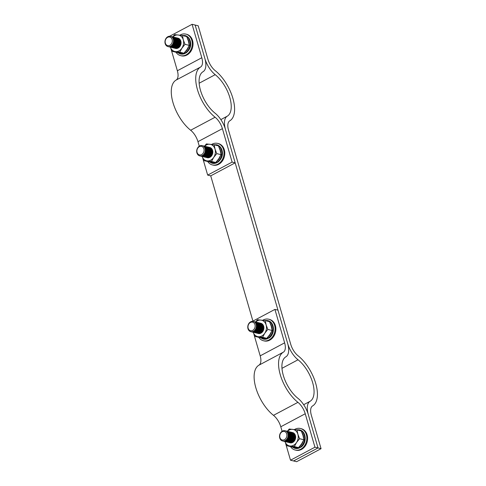 <?xml version="1.0" encoding="UTF-8"?>
<svg xmlns="http://www.w3.org/2000/svg" width="486" height="486" viewBox="0 0 486 486"><rect width="100%" height="100%" fill="white"/><g stroke="black" fill="none" stroke-linecap="round" stroke-linejoin="round"><path stroke-width="0.73" d="M252.489 321.337L274.918 309.4L277.974 310.147L287.688 343.59A17.939 8.687 -118 0 1 285.883 356.809A25.327 12.265 62 0 0 283.326 375.471A25.327 12.265 62 0 0 297.942 398.32A17.939 8.687 -118 0 1 308.288 414.503A17.939 8.687 -118 0 1 310.098 401.284A25.327 12.265 62 0 0 312.65 382.622A25.327 12.265 62 0 0 298.04 359.774A17.939 8.687 -118 0 1 287.688 343.59L225.461 129.404A17.939 8.687 -118 0 1 227.266 116.184A25.327 12.265 62 0 0 229.817 97.522A25.327 12.265 62 0 0 215.207 74.674A17.939 8.687 -118 0 1 204.861 58.49L195.141 25.047L198.197 25.788L207.911 59.231A12.66 6.136 -118 0 0 215.219 70.658A30.6 14.823 62 0 1 232.873 98.263A30.6 14.823 62 0 1 229.793 120.814A12.66 6.136 -118 0 0 228.517 130.145L290.743 344.337A12.66 6.136 -118 0 0 298.046 355.758A30.6 14.823 62 0 1 315.706 383.363A30.6 14.823 62 0 1 312.62 405.913A12.66 6.136 -118 0 0 311.344 415.244L321.058 448.693L296.612 461.7L293.562 460.953L318.008 447.946L293.562 460.953L290.507 460.212L314.952 447.199L318.008 447.946L308.288 414.503L318.008 447.946L321.058 448.693M252.927 321.106L210.73 175.853L235.175 162.846L225.461 129.404A17.939 8.687 -118 0 0 215.11 113.22A25.327 12.265 62 0 1 200.499 90.372A25.327 12.265 62 0 1 203.051 71.709A17.939 8.687 -118 0 0 204.861 58.49L195.141 25.047L192.085 24.3L201.805 57.743A12.66 6.136 -118 0 1 200.53 67.074A30.6 14.823 62 0 0 197.444 89.624A30.6 14.823 62 0 0 215.098 117.235A12.66 6.136 -118 0 1 222.406 128.656L232.12 162.099L235.175 162.846M253.959 334.417L260.186 355.855A12.66 6.136 -118 0 1 258.91 365.186A30.6 14.823 62 0 0 255.83 387.737A30.6 14.823 62 0 0 273.484 415.342A12.66 6.136 -118 0 1 280.793 426.769L282.105 431.295M274.918 309.4L284.632 342.843A12.66 6.136 -118 0 1 283.356 352.174A30.6 14.823 62 0 0 280.276 374.724A30.6 14.823 62 0 0 297.93 402.335A12.66 6.136 -118 0 1 305.238 413.756L314.952 447.199M285.713 443.706L290.507 460.212M171.127 49.317L177.36 70.756A12.66 6.136 -118 0 1 176.084 80.087A30.6 14.823 62 0 0 172.998 102.637A30.6 14.823 62 0 0 190.652 130.242A12.66 6.136 -118 0 1 197.96 141.663L199.278 146.195M202.881 158.606L207.674 175.106L232.12 162.099M207.674 175.106L210.73 175.853M169.657 36.237L192.085 24.3M285.203 440.602A5.273 4.234 103.7 0 1 282.573 440.978A5.273 4.234 103.7 0 1 279.523 436.464A5.273 4.234 103.7 0 1 282.439 431.1A5.273 4.234 103.7 0 1 285.069 430.724A5.273 4.234 103.7 0 1 288.125 435.237A5.273 4.234 103.7 0 1 285.203 440.602M285.069 430.724L285.1 430.73A5.273 4.234 103.7 0 1 285.1 430.73A5.273 4.234 103.7 0 1 287.925 433.688A5.273 4.234 103.7 0 1 285.233 440.608A5.273 4.234 103.7 0 1 282.603 440.984A5.273 4.234 103.7 0 1 282.585 440.978L282.603 440.984M284.468 439.69A4.404 3.536 103.7 0 1 279.918 437.534A4.404 3.536 103.7 0 1 282.166 431.762A4.404 3.536 103.7 0 1 286.716 433.919A4.404 3.536 103.7 0 1 284.468 439.69M285.452 430.839A5.273 4.234 103.7 0 1 285.811 430.906A5.273 4.234 103.7 0 1 288.635 433.864A5.273 4.234 103.7 0 1 285.938 440.784A5.273 4.234 103.7 0 1 283.308 441.154A5.273 4.234 103.7 0 1 282.961 441.051M285.902 430.93A5.273 4.234 103.7 0 1 285.993 430.948A5.273 4.234 103.7 0 1 288.818 433.907A5.273 4.234 103.7 0 1 286.12 440.826A5.273 4.234 103.7 0 1 283.49 441.203A5.273 4.234 103.7 0 1 283.399 441.179M286.339 431.052A5.273 4.234 103.7 0 1 286.697 431.118A5.273 4.234 103.7 0 1 289.522 434.077A5.273 4.234 103.7 0 1 286.831 440.996A5.273 4.234 103.7 0 1 284.201 441.373A5.273 4.234 103.7 0 1 283.848 441.27M286.789 431.143A5.273 4.234 103.7 0 1 286.88 431.167A5.273 4.234 103.7 0 1 289.705 434.126A5.273 4.234 103.7 0 1 287.013 441.045A5.273 4.234 103.7 0 1 284.383 441.416A5.273 4.234 103.7 0 1 284.292 441.391M287.232 431.27A5.273 4.234 103.7 0 1 287.591 431.337A5.273 4.234 103.7 0 1 290.415 434.296A5.273 4.234 103.7 0 1 287.718 441.215A5.273 4.234 103.7 0 1 285.088 441.592A5.273 4.234 103.7 0 1 284.741 441.482M287.682 431.361A5.273 4.234 103.7 0 1 287.773 431.38A5.273 4.234 103.7 0 1 290.598 434.338A5.273 4.234 103.7 0 1 287.9 441.258A5.273 4.234 103.7 0 1 285.27 441.634A5.273 4.234 103.7 0 1 285.179 441.61M288.119 431.489A5.273 4.234 103.7 0 1 288.477 431.556A5.273 4.234 103.7 0 1 291.302 434.514A5.273 4.234 103.7 0 1 288.611 441.434A5.273 4.234 103.7 0 1 285.981 441.804A5.273 4.234 103.7 0 1 285.628 441.701M288.569 431.58A5.273 4.234 103.7 0 1 288.66 431.598A5.273 4.234 103.7 0 1 291.485 434.557A5.273 4.234 103.7 0 1 288.793 441.476A5.273 4.234 103.7 0 1 286.163 441.853A5.273 4.234 103.7 0 1 286.072 441.829M289.012 431.708A5.273 4.234 103.7 0 1 289.37 431.775A5.273 4.234 103.7 0 1 292.195 434.727A5.273 4.234 103.7 0 1 289.498 441.653A5.273 4.234 103.7 0 1 286.868 442.023A5.273 4.234 103.7 0 1 286.521 441.92M289.462 431.793A5.273 4.234 103.7 0 1 289.553 431.817A5.273 4.234 103.7 0 1 292.378 434.776A5.273 4.234 103.7 0 1 289.68 441.695A5.273 4.234 103.7 0 1 287.05 442.066A5.273 4.234 103.7 0 1 286.959 442.047M289.899 431.92A5.273 4.234 103.7 0 1 290.257 431.987A5.273 4.234 103.7 0 1 293.082 434.946A5.273 4.234 103.7 0 1 290.391 441.865A5.273 4.234 103.7 0 1 287.761 442.242A5.273 4.234 103.7 0 1 287.408 442.132M290.349 432.011A5.273 4.234 103.7 0 1 290.44 432.036A5.273 4.234 103.7 0 1 293.265 434.988A5.273 4.234 103.7 0 1 290.573 441.914A5.273 4.234 103.7 0 1 287.943 442.284A5.273 4.234 103.7 0 1 287.852 442.26M290.792 432.139A5.273 4.234 103.7 0 1 291.15 432.206A5.273 4.234 103.7 0 1 293.975 435.164A5.273 4.234 103.7 0 1 291.278 442.084A5.273 4.234 103.7 0 1 288.648 442.454A5.273 4.234 103.7 0 1 288.301 442.351M291.242 432.23A5.273 4.234 103.7 0 1 291.327 432.248A5.273 4.234 103.7 0 1 294.151 435.207A5.273 4.234 103.7 0 1 291.46 442.126A5.273 4.234 103.7 0 1 288.83 442.503A5.273 4.234 103.7 0 1 288.739 442.479M291.679 432.358A5.273 4.234 103.7 0 1 292.037 432.425A5.273 4.234 103.7 0 1 294.862 435.383A5.273 4.234 103.7 0 1 292.171 442.303A5.273 4.234 103.7 0 1 289.541 442.673A5.273 4.234 103.7 0 1 289.188 442.57M292.129 432.449A5.273 4.234 103.7 0 1 292.22 432.467A5.273 4.234 103.7 0 1 295.045 435.426A5.273 4.234 103.7 0 1 292.347 442.345A5.273 4.234 103.7 0 1 289.717 442.716A5.273 4.234 103.7 0 1 289.632 442.697M253.352 321.44L253.321 321.434A5.273 4.234 103.7 0 1 256.371 325.948A5.273 4.234 103.7 0 1 253.449 331.312A5.273 4.234 103.7 0 1 250.819 331.689A5.273 4.234 103.7 0 1 247.769 327.175A5.273 4.234 103.7 0 1 250.691 321.811A5.273 4.234 103.7 0 1 253.321 321.434A5.273 4.234 103.7 0 1 253.352 321.44A5.273 4.234 103.7 0 1 256.177 324.399A5.273 4.234 103.7 0 1 253.479 331.318A5.273 4.234 103.7 0 1 250.849 331.695A5.273 4.234 103.7 0 1 250.837 331.689L250.819 331.689M252.714 330.401A4.404 3.536 103.7 0 1 248.164 328.244A4.404 3.536 103.7 0 1 250.412 322.473A4.404 3.536 103.7 0 1 254.962 324.63A4.404 3.536 103.7 0 1 252.714 330.401M253.698 321.55A5.273 4.234 103.7 0 1 254.056 321.617A5.273 4.234 103.7 0 1 256.881 324.575A5.273 4.234 103.7 0 1 254.19 331.495A5.273 4.234 103.7 0 1 251.56 331.865A5.273 4.234 103.7 0 1 251.207 331.762M254.148 321.641A5.273 4.234 103.7 0 1 254.239 321.659A5.273 4.234 103.7 0 1 257.064 324.618A5.273 4.234 103.7 0 1 254.372 331.537A5.273 4.234 103.7 0 1 251.742 331.914A5.273 4.234 103.7 0 1 251.651 331.889M254.591 321.762A5.273 4.234 103.7 0 1 254.95 321.835A5.273 4.234 103.7 0 1 257.774 324.788A5.273 4.234 103.7 0 1 255.077 331.707A5.273 4.234 103.7 0 1 252.447 332.084A5.273 4.234 103.7 0 1 252.1 331.981M255.041 321.853A5.273 4.234 103.7 0 1 255.132 321.878A5.273 4.234 103.7 0 1 257.957 324.836A5.273 4.234 103.7 0 1 255.259 331.756A5.273 4.234 103.7 0 1 252.629 332.126A5.273 4.234 103.7 0 1 252.538 332.102M255.478 321.981A5.273 4.234 103.7 0 1 255.836 322.048A5.273 4.234 103.7 0 1 258.661 325.006A5.273 4.234 103.7 0 1 255.97 331.926A5.273 4.234 103.7 0 1 253.34 332.303A5.273 4.234 103.7 0 1 252.987 332.193M255.928 322.072A5.273 4.234 103.7 0 1 256.019 322.097A5.273 4.234 103.7 0 1 258.844 325.049A5.273 4.234 103.7 0 1 256.152 331.968A5.273 4.234 103.7 0 1 253.522 332.345A5.273 4.234 103.7 0 1 253.431 332.321M256.371 322.2A5.273 4.234 103.7 0 1 256.73 322.267A5.273 4.234 103.7 0 1 259.554 325.225A5.273 4.234 103.7 0 1 256.857 332.145A5.273 4.234 103.7 0 1 254.227 332.515A5.273 4.234 103.7 0 1 253.88 332.412M256.821 322.291A5.273 4.234 103.7 0 1 256.912 322.309A5.273 4.234 103.7 0 1 259.737 325.268A5.273 4.234 103.7 0 1 257.039 332.187A5.273 4.234 103.7 0 1 254.409 332.564A5.273 4.234 103.7 0 1 254.318 332.539M257.258 322.418A5.273 4.234 103.7 0 1 257.616 322.485A5.273 4.234 103.7 0 1 260.441 325.438A5.273 4.234 103.7 0 1 257.75 332.363A5.273 4.234 103.7 0 1 255.12 332.734A5.273 4.234 103.7 0 1 254.767 332.631M257.708 322.51A5.273 4.234 103.7 0 1 257.799 322.528A5.273 4.234 103.7 0 1 260.624 325.486A5.273 4.234 103.7 0 1 257.932 332.406A5.273 4.234 103.7 0 1 255.302 332.776A5.273 4.234 103.7 0 1 255.211 332.758M258.151 322.631A5.273 4.234 103.7 0 1 258.509 322.698A5.273 4.234 103.7 0 1 261.334 325.656A5.273 4.234 103.7 0 1 258.637 332.576A5.273 4.234 103.7 0 1 256.007 332.953A5.273 4.234 103.7 0 1 255.66 332.843M258.595 322.722A5.273 4.234 103.7 0 1 258.686 322.747A5.273 4.234 103.7 0 1 261.511 325.699A5.273 4.234 103.7 0 1 258.819 332.624A5.273 4.234 103.7 0 1 256.189 332.995A5.273 4.234 103.7 0 1 256.098 332.971M259.038 322.85A5.273 4.234 103.7 0 1 259.396 322.917A5.273 4.234 103.7 0 1 262.221 325.875A5.273 4.234 103.7 0 1 259.53 332.795A5.273 4.234 103.7 0 1 256.9 333.171A5.273 4.234 103.7 0 1 256.547 333.062M259.488 322.941A5.273 4.234 103.7 0 1 259.579 322.959A5.273 4.234 103.7 0 1 262.404 325.918A5.273 4.234 103.7 0 1 259.706 332.837A5.273 4.234 103.7 0 1 257.076 333.214A5.273 4.234 103.7 0 1 256.991 333.189M259.925 323.068A5.273 4.234 103.7 0 1 260.289 323.135A5.273 4.234 103.7 0 1 263.108 326.094A5.273 4.234 103.7 0 1 260.417 333.013A5.273 4.234 103.7 0 1 257.787 333.384A5.273 4.234 103.7 0 1 257.44 333.281M260.375 323.16A5.273 4.234 103.7 0 1 260.466 323.178A5.273 4.234 103.7 0 1 263.291 326.136A5.273 4.234 103.7 0 1 260.599 333.056A5.273 4.234 103.7 0 1 257.969 333.432A5.273 4.234 103.7 0 1 257.878 333.408M202.37 155.502A5.273 4.234 103.7 0 1 199.74 155.872A5.273 4.234 103.7 0 1 196.69 151.359A5.273 4.234 103.7 0 1 199.612 145.994A5.273 4.234 103.7 0 1 202.243 145.624A5.273 4.234 103.7 0 1 205.292 150.138A5.273 4.234 103.7 0 1 202.37 155.502M202.243 145.624L202.273 145.63A5.273 4.234 103.7 0 1 202.273 145.63A5.273 4.234 103.7 0 1 205.098 148.588A5.273 4.234 103.7 0 1 202.401 155.508A5.273 4.234 103.7 0 1 199.77 155.878A5.273 4.234 103.7 0 1 199.758 155.878L199.77 155.878M201.641 154.591A4.404 3.536 103.7 0 1 197.085 152.434A4.404 3.536 103.7 0 1 199.333 146.663A4.404 3.536 103.7 0 1 203.889 148.813A4.404 3.536 103.7 0 1 201.641 154.591M202.619 145.733A5.273 4.234 103.7 0 1 202.978 145.8A5.273 4.234 103.7 0 1 205.803 148.759A5.273 4.234 103.7 0 1 203.112 155.678A5.273 4.234 103.7 0 1 200.481 156.055A5.273 4.234 103.7 0 1 200.129 155.951M203.069 145.824A5.273 4.234 103.7 0 1 203.16 145.849A5.273 4.234 103.7 0 1 205.985 148.807A5.273 4.234 103.7 0 1 203.294 155.727A5.273 4.234 103.7 0 1 200.663 156.097A5.273 4.234 103.7 0 1 200.572 156.073M203.513 145.952A5.273 4.234 103.7 0 1 203.871 146.019A5.273 4.234 103.7 0 1 206.696 148.977A5.273 4.234 103.7 0 1 203.999 155.897A5.273 4.234 103.7 0 1 201.368 156.273A5.273 4.234 103.7 0 1 201.022 156.164M203.962 146.043A5.273 4.234 103.7 0 1 204.053 146.061A5.273 4.234 103.7 0 1 206.878 149.02A5.273 4.234 103.7 0 1 204.181 155.939A5.273 4.234 103.7 0 1 201.55 156.316A5.273 4.234 103.7 0 1 201.459 156.292M204.399 146.171A5.273 4.234 103.7 0 1 204.758 146.237A5.273 4.234 103.7 0 1 207.583 149.196A5.273 4.234 103.7 0 1 204.892 156.115A5.273 4.234 103.7 0 1 202.261 156.486A5.273 4.234 103.7 0 1 201.909 156.383M204.849 146.262A5.273 4.234 103.7 0 1 204.94 146.28A5.273 4.234 103.7 0 1 207.765 149.238A5.273 4.234 103.7 0 1 205.074 156.158A5.273 4.234 103.7 0 1 202.443 156.535A5.273 4.234 103.7 0 1 202.352 156.51M205.292 146.383A5.273 4.234 103.7 0 1 205.651 146.456A5.273 4.234 103.7 0 1 208.476 149.409A5.273 4.234 103.7 0 1 205.778 156.328A5.273 4.234 103.7 0 1 203.148 156.705A5.273 4.234 103.7 0 1 202.802 156.601M205.742 146.474A5.273 4.234 103.7 0 1 205.833 146.499A5.273 4.234 103.7 0 1 208.658 149.457A5.273 4.234 103.7 0 1 205.961 156.377A5.273 4.234 103.7 0 1 203.33 156.747A5.273 4.234 103.7 0 1 203.239 156.723M206.179 146.602A5.273 4.234 103.7 0 1 206.538 146.669A5.273 4.234 103.7 0 1 209.363 149.627A5.273 4.234 103.7 0 1 206.672 156.547A5.273 4.234 103.7 0 1 204.041 156.923A5.273 4.234 103.7 0 1 203.689 156.814M206.629 146.693A5.273 4.234 103.7 0 1 206.72 146.717A5.273 4.234 103.7 0 1 209.545 149.67A5.273 4.234 103.7 0 1 206.854 156.589A5.273 4.234 103.7 0 1 204.223 156.966A5.273 4.234 103.7 0 1 204.132 156.942M207.072 146.821A5.273 4.234 103.7 0 1 207.431 146.887A5.273 4.234 103.7 0 1 210.256 149.846A5.273 4.234 103.7 0 1 207.558 156.765A5.273 4.234 103.7 0 1 204.928 157.136A5.273 4.234 103.7 0 1 204.582 157.033M207.522 146.912A5.273 4.234 103.7 0 1 207.613 146.93A5.273 4.234 103.7 0 1 210.432 149.888A5.273 4.234 103.7 0 1 207.741 156.808A5.273 4.234 103.7 0 1 205.11 157.185A5.273 4.234 103.7 0 1 205.019 157.16M207.959 147.039A5.273 4.234 103.7 0 1 208.318 147.106A5.273 4.234 103.7 0 1 211.143 150.065A5.273 4.234 103.7 0 1 208.451 156.984A5.273 4.234 103.7 0 1 205.821 157.355A5.273 4.234 103.7 0 1 205.469 157.251M208.409 147.13A5.273 4.234 103.7 0 1 208.5 147.149A5.273 4.234 103.7 0 1 211.325 150.107A5.273 4.234 103.7 0 1 208.628 157.027A5.273 4.234 103.7 0 1 205.997 157.397A5.273 4.234 103.7 0 1 205.912 157.379M208.852 147.252A5.273 4.234 103.7 0 1 209.211 147.319A5.273 4.234 103.7 0 1 212.036 150.277A5.273 4.234 103.7 0 1 209.338 157.197A5.273 4.234 103.7 0 1 206.708 157.573A5.273 4.234 103.7 0 1 206.362 157.47M209.296 147.343A5.273 4.234 103.7 0 1 209.387 147.367A5.273 4.234 103.7 0 1 212.212 150.326A5.273 4.234 103.7 0 1 209.521 157.245A5.273 4.234 103.7 0 1 206.89 157.616A5.273 4.234 103.7 0 1 206.799 157.592M170.519 36.341L170.489 36.335A5.273 4.234 103.7 0 1 173.545 40.848A5.273 4.234 103.7 0 1 170.622 46.213A5.273 4.234 103.7 0 1 167.992 46.583A5.273 4.234 103.7 0 1 164.942 42.069A5.273 4.234 103.7 0 1 167.858 36.705A5.273 4.234 103.7 0 1 170.489 36.335A5.273 4.234 103.7 0 1 170.519 36.341A5.273 4.234 103.7 0 1 173.344 39.299A5.273 4.234 103.7 0 1 170.653 46.219A5.273 4.234 103.7 0 1 168.022 46.595A5.273 4.234 103.7 0 1 168.004 46.589L168.022 46.595M169.887 45.301A4.404 3.536 103.7 0 1 165.337 43.145A4.404 3.536 103.7 0 1 167.585 37.373A4.404 3.536 103.7 0 1 172.135 39.524A4.404 3.536 103.7 0 1 169.887 45.301M170.872 36.444A5.273 4.234 103.7 0 1 171.23 36.511A5.273 4.234 103.7 0 1 174.055 39.469A5.273 4.234 103.7 0 1 171.358 46.389A5.273 4.234 103.7 0 1 168.727 46.765A5.273 4.234 103.7 0 1 168.381 46.662M171.321 36.535A5.273 4.234 103.7 0 1 171.412 36.559A5.273 4.234 103.7 0 1 174.237 39.518A5.273 4.234 103.7 0 1 171.54 46.437A5.273 4.234 103.7 0 1 168.909 46.808A5.273 4.234 103.7 0 1 168.818 46.784M171.758 36.663A5.273 4.234 103.7 0 1 172.117 36.729A5.273 4.234 103.7 0 1 174.942 39.688A5.273 4.234 103.7 0 1 172.251 46.607A5.273 4.234 103.7 0 1 169.62 46.984A5.273 4.234 103.7 0 1 169.268 46.875M172.208 36.754A5.273 4.234 103.7 0 1 172.299 36.772A5.273 4.234 103.7 0 1 175.124 39.731A5.273 4.234 103.7 0 1 172.433 46.65A5.273 4.234 103.7 0 1 169.802 47.027A5.273 4.234 103.7 0 1 169.711 47.002M172.651 36.881A5.273 4.234 103.7 0 1 173.01 36.948A5.273 4.234 103.7 0 1 175.835 39.907A5.273 4.234 103.7 0 1 173.138 46.826A5.273 4.234 103.7 0 1 170.507 47.197A5.273 4.234 103.7 0 1 170.161 47.093M173.101 36.972A5.273 4.234 103.7 0 1 173.192 36.991A5.273 4.234 103.7 0 1 176.017 39.949A5.273 4.234 103.7 0 1 173.32 46.869A5.273 4.234 103.7 0 1 170.689 47.245A5.273 4.234 103.7 0 1 170.598 47.221M173.538 37.1A5.273 4.234 103.7 0 1 173.897 37.167A5.273 4.234 103.7 0 1 176.722 40.119A5.273 4.234 103.7 0 1 174.031 47.045A5.273 4.234 103.7 0 1 171.4 47.415A5.273 4.234 103.7 0 1 171.048 47.312M173.988 37.185A5.273 4.234 103.7 0 1 174.079 37.209A5.273 4.234 103.7 0 1 176.904 40.168A5.273 4.234 103.7 0 1 174.213 47.087A5.273 4.234 103.7 0 1 171.582 47.458A5.273 4.234 103.7 0 1 171.491 47.44M174.431 37.313A5.273 4.234 103.7 0 1 174.79 37.379A5.273 4.234 103.7 0 1 177.615 40.338A5.273 4.234 103.7 0 1 174.917 47.257A5.273 4.234 103.7 0 1 172.287 47.634A5.273 4.234 103.7 0 1 171.941 47.525M174.881 37.404A5.273 4.234 103.7 0 1 174.972 37.428A5.273 4.234 103.7 0 1 177.791 40.381A5.273 4.234 103.7 0 1 175.1 47.306A5.273 4.234 103.7 0 1 172.469 47.677A5.273 4.234 103.7 0 1 172.378 47.652M175.318 37.531A5.273 4.234 103.7 0 1 175.677 37.598A5.273 4.234 103.7 0 1 178.502 40.557A5.273 4.234 103.7 0 1 175.81 47.476A5.273 4.234 103.7 0 1 173.18 47.853A5.273 4.234 103.7 0 1 172.828 47.743M175.768 37.622A5.273 4.234 103.7 0 1 175.859 37.641A5.273 4.234 103.7 0 1 178.684 40.599A5.273 4.234 103.7 0 1 175.987 47.519A5.273 4.234 103.7 0 1 173.356 47.895A5.273 4.234 103.7 0 1 173.271 47.871M176.205 37.75A5.273 4.234 103.7 0 1 176.57 37.817A5.273 4.234 103.7 0 1 179.389 40.775A5.273 4.234 103.7 0 1 176.697 47.695A5.273 4.234 103.7 0 1 174.067 48.065A5.273 4.234 103.7 0 1 173.721 47.962M176.655 37.841A5.273 4.234 103.7 0 1 176.746 37.859A5.273 4.234 103.7 0 1 179.571 40.818A5.273 4.234 103.7 0 1 176.88 47.737A5.273 4.234 103.7 0 1 174.249 48.114A5.273 4.234 103.7 0 1 174.158 48.09M177.098 37.963A5.273 4.234 103.7 0 1 177.457 38.03A5.273 4.234 103.7 0 1 180.282 40.988A5.273 4.234 103.7 0 1 177.59 47.907A5.273 4.234 103.7 0 1 174.96 48.284A5.273 4.234 103.7 0 1 174.608 48.181M177.548 38.054A5.273 4.234 103.7 0 1 177.639 38.078A5.273 4.234 103.7 0 1 180.464 41.037A5.273 4.234 103.7 0 1 177.767 47.956A5.273 4.234 103.7 0 1 175.136 48.327A5.273 4.234 103.7 0 1 175.045 48.302M216.835 162.269L216.598 162.834A9.495 7.624 103.7 0 1 212.315 163.284L211.829 163.168A9.495 7.624 103.7 0 0 216.112 162.713L216.598 162.834L216.786 162.111M217.728 161.795L217.497 162.354L217.005 162.239L216.385 161.467M300.561 446.895L300.324 447.46L299.212 446.567M298.939 447.819L299.431 447.934L299.662 447.375L299.431 447.934A9.495 7.624 -76.3 0 1 295.148 448.384L294.656 448.268A9.495 7.624 -76.3 0 0 298.939 447.819M268.807 337.606L268.576 338.171L267.464 337.278M267.191 338.529L267.677 338.645L267.914 338.086L267.677 338.645A9.495 7.624 -76.3 0 1 263.394 339.094L262.908 338.979A9.495 7.624 -76.3 0 0 267.191 338.529M185.081 52.98L184.85 53.545A9.495 7.624 103.7 0 1 180.567 53.995L180.075 53.879A9.495 7.624 103.7 0 0 184.358 53.424L184.85 53.545L185.032 52.822M185.98 52.506L185.743 53.065L185.257 52.95L184.631 52.178M290.549 446.628A11.081 8.9 -76.3 0 0 295.196 450.03L295.962 450.212A11.081 8.9 -76.3 0 0 301.484 449.428A11.081 8.9 -76.3 0 0 307.62 438.165A11.081 8.9 -76.3 0 0 301.211 428.688L300.451 428.5A11.081 8.9 -76.3 0 0 294.923 429.284A11.081 8.9 -76.3 0 0 294.413 429.581M295.196 450.03A11.081 8.9 -76.3 0 0 300.725 449.24A11.081 8.9 -76.3 0 0 306.854 437.977A11.081 8.9 -76.3 0 0 300.451 428.5M258.795 337.339A11.081 8.9 -76.3 0 0 263.448 340.741L264.214 340.923A11.081 8.9 -76.3 0 0 269.736 340.139A11.081 8.9 -76.3 0 0 275.872 328.876A11.081 8.9 -76.3 0 0 269.463 319.399L268.697 319.211A11.081 8.9 -76.3 0 0 263.175 319.995A11.081 8.9 -76.3 0 0 262.659 320.292M263.448 340.741A11.081 8.9 -76.3 0 0 268.971 339.951A11.081 8.9 -76.3 0 0 275.106 328.694A11.081 8.9 -76.3 0 0 268.697 319.211M207.716 161.528A11.081 8.9 -76.3 0 0 212.37 164.924L213.135 165.112A11.081 8.9 -76.3 0 0 218.657 164.329A11.081 8.9 -76.3 0 0 224.793 153.066A11.081 8.9 -76.3 0 0 218.384 143.583L217.619 143.4A11.081 8.9 -76.3 0 0 212.096 144.184A11.081 8.9 -76.3 0 0 211.58 144.476M212.37 164.924A11.081 8.9 -76.3 0 0 217.892 164.14A11.081 8.9 -76.3 0 0 224.028 152.877A11.081 8.9 -76.3 0 0 217.619 143.4M175.968 52.239A11.081 8.9 -76.3 0 0 180.616 55.635L181.381 55.823A11.081 8.9 -76.3 0 0 186.903 55.039A11.081 8.9 -76.3 0 0 193.039 43.776A11.081 8.9 -76.3 0 0 186.63 34.293L185.865 34.111A11.081 8.9 -76.3 0 0 180.342 34.895A11.081 8.9 -76.3 0 0 179.832 35.186M180.616 55.635A11.081 8.9 -76.3 0 0 186.144 54.851A11.081 8.9 -76.3 0 0 192.274 43.588A11.081 8.9 -76.3 0 0 185.865 34.111M258.358 333.524A5.273 4.234 103.7 0 1 258.169 333.469A5.273 4.234 -76.3 0 0 258.345 333.524A5.273 4.234 -76.3 0 0 262.689 331.634A5.273 4.234 -76.3 0 0 263.673 326.228A5.273 4.234 -76.3 0 0 260.848 323.269M253.078 331.865L254.792 336.361L259.05 337.399L266.844 338.323L269.9 334.496L272.087 330.462L267.829 329.423L264.773 333.244L262.586 337.284L266.844 338.323M254.792 336.361L262.586 337.284M267.829 329.423L266.115 324.927L265.277 320.645L269.536 321.683L271.249 326.179L272.087 330.462M265.277 320.645L257.483 319.721L255.551 321.993M255.703 322.018A8.444 6.78 -76.3 0 1 260.946 320.08A8.444 6.78 -76.3 0 1 266.115 324.927A8.444 6.78 103.7 0 1 264.773 333.244A8.444 6.78 -76.3 0 1 258.248 336.713A8.444 6.78 -76.3 0 1 253.206 332.266M289.911 442.758A5.273 4.234 -76.3 0 0 290.099 442.813A5.273 4.234 -76.3 0 0 294.437 440.923A5.273 4.234 -76.3 0 0 295.421 435.517A5.273 4.234 -76.3 0 0 292.596 432.558M284.832 441.154L286.54 445.65L290.798 446.689L298.592 447.612L301.654 443.785L303.835 439.751L299.583 438.712L296.521 442.533L294.334 446.573L298.592 447.612M286.54 445.65L294.334 446.573M299.583 438.712L297.869 434.217L297.031 429.934L301.29 430.973L302.997 435.468L303.835 439.751M297.031 429.934L289.237 429.01L287.299 431.282M287.457 431.307A8.444 6.78 -76.3 0 1 292.694 429.369A8.444 6.78 -76.3 0 1 297.869 434.217A8.444 6.78 103.7 0 1 296.521 442.533A8.444 6.78 -76.3 0 1 290.002 446.002A8.444 6.78 -76.3 0 1 284.954 441.555M207.079 157.658A5.273 4.234 -76.3 0 0 207.267 157.707A5.273 4.234 -76.3 0 0 211.61 155.818A5.273 4.234 -76.3 0 0 212.595 150.417A5.273 4.234 -76.3 0 0 209.77 147.458M202 156.055L203.713 160.55L207.972 161.589L215.766 162.506L218.822 158.685L221.009 154.651L216.75 153.612L213.694 157.434L211.507 161.467L215.766 162.506M203.713 160.55L211.507 161.467M216.75 153.612L215.037 149.117L214.198 144.834L218.457 145.873L220.17 150.368L221.009 154.651M214.198 144.834L206.404 143.911L204.472 146.177M204.624 146.207A8.444 6.78 -76.3 0 1 209.867 144.263A8.444 6.78 -76.3 0 1 215.037 149.117A8.444 6.78 103.7 0 1 213.694 157.434A8.444 6.78 -76.3 0 1 207.17 160.902A8.444 6.78 -76.3 0 1 202.127 156.456M175.525 48.424A5.273 4.234 103.7 0 1 175.337 48.369A5.273 4.234 -76.3 0 0 175.519 48.418A5.273 4.234 -76.3 0 0 179.856 46.528A5.273 4.234 -76.3 0 0 180.841 41.128A5.273 4.234 -76.3 0 0 178.016 38.169M170.246 46.765L171.959 51.261L176.218 52.3L184.012 53.217L187.074 49.396L189.254 45.362L184.996 44.323L181.94 48.144L179.753 52.178L184.012 53.217M171.959 51.261L179.753 52.178M184.996 44.323L183.289 39.828L182.45 35.545L186.709 36.584L188.416 41.079L189.254 45.362M182.45 35.545L174.656 34.621L172.718 36.887M172.876 36.918A8.444 6.78 -76.3 0 1 178.113 34.974A8.444 6.78 -76.3 0 1 183.289 39.828A8.444 6.78 103.7 0 1 181.94 48.144A8.444 6.78 -76.3 0 1 175.422 51.613A8.444 6.78 -76.3 0 1 170.373 47.166M215.207 74.674L199.145 83.221M227.266 116.184L220.838 119.605M298.04 359.774L281.977 368.321M310.098 401.284L303.671 404.704M280.793 426.769L305.238 413.756M273.484 415.342L297.93 402.335M258.91 365.186L283.356 352.174M260.186 355.855L284.632 342.843M197.96 141.663L222.406 128.656M190.652 130.242L215.098 117.235M176.084 80.087L200.53 67.074M177.36 70.756L201.805 57.743M213.281 144.707L216.817 144.834A9.495 7.624 103.7 0 1 222.302 152.671A9.495 7.624 103.7 0 1 217.497 162.354M216.325 144.713A9.495 7.624 103.7 0 1 221.81 152.555A9.495 7.624 103.7 0 1 217.005 162.239M214.217 162.367A8.76 7.035 103.7 0 1 210.402 161.917M219.32 147.89A8.76 7.035 103.7 0 1 220.79 153.078M220.31 156.14A8.76 7.035 103.7 0 1 217.151 160.927M299.977 446.027A8.76 7.035 -76.3 0 0 303.136 441.239M303.622 438.184A8.76 7.035 -76.3 0 0 302.146 432.996M293.234 447.017A8.76 7.035 -76.3 0 0 297.049 447.466M299.838 447.339A9.495 7.624 -76.3 0 0 304.643 437.655A9.495 7.624 -76.3 0 0 299.157 429.812L296.114 429.806M300.324 447.46A9.495 7.624 -76.3 0 0 305.129 437.777A9.495 7.624 -76.3 0 0 299.643 429.934L299.157 429.812M268.229 336.737A8.76 7.035 -76.3 0 0 271.388 331.95M271.868 328.894A8.76 7.035 -76.3 0 0 270.398 323.706M261.48 337.727A8.76 7.035 -76.3 0 0 265.295 338.177M268.084 338.049A9.495 7.624 -76.3 0 0 272.889 328.366A9.495 7.624 -76.3 0 0 267.403 320.523L264.36 320.517M268.576 338.171A9.495 7.624 -76.3 0 0 273.381 328.487A9.495 7.624 -76.3 0 0 267.895 320.645L267.403 320.523M181.533 35.417L185.063 35.545A9.495 7.624 103.7 0 1 190.548 43.382A9.495 7.624 103.7 0 1 185.743 53.065M184.577 35.423A9.495 7.624 103.7 0 1 190.062 43.266A9.495 7.624 103.7 0 1 185.257 52.95M182.463 53.077A8.76 7.035 103.7 0 1 178.654 52.628M187.566 38.607A8.76 7.035 103.7 0 1 189.042 43.789M188.556 46.85A8.76 7.035 103.7 0 1 185.397 51.638M216.744 162.828L212.315 163.284M216.817 144.834C219.229 145.496 220.917 147.143 221.889 149.773C222.916 153.023 223.171 157.962 217.655 162.336M211.829 163.168L209.083 161.741M291.916 446.841L294.656 448.268M300.488 447.442C307.116 443.833 306.636 431.216 299.643 429.934M299.57 447.928L295.148 448.384M260.162 337.551L262.908 338.979M268.734 338.153C275.368 334.544 274.882 321.926 267.895 320.645M267.822 338.639L263.394 339.094M184.99 53.539L180.567 53.995M185.063 35.545C187.475 36.207 189.169 37.853 190.135 40.484C191.162 43.734 191.423 48.679 185.907 53.047M180.075 53.879L177.335 52.452"/></g></svg>
